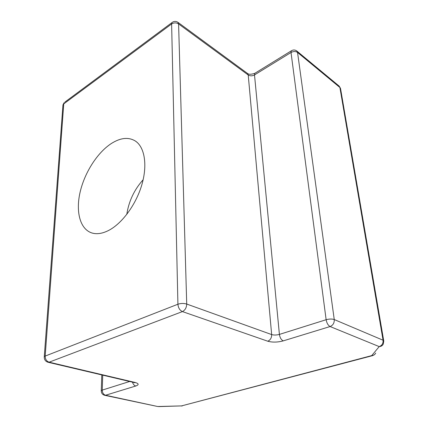 <?xml version="1.0" encoding="UTF-8"?>
<svg xmlns="http://www.w3.org/2000/svg" width="428" height="428" viewBox="0 0 428 428"><rect width="100%" height="100%" fill="white"/><g stroke="black" fill="none" stroke-linecap="round" stroke-linejoin="round"><path stroke-width="0.64" d="M111.462 143.439C97.338 152.539 84.487 172.789 80.041 192.456C75.579 212.095 80.175 229.542 92.175 233.051C97.086 234.426 102.624 233.533 108.787 230.36C122.21 223.379 136.072 204.493 141.834 184.784C147.628 165.064 144.68 147.344 135.553 141.154C128.721 136.88 120.691 137.639 111.462 143.439M143.15 179.733C134.264 189.663 128.807 201.219 126.79 214.396M267.768 341.218C272.374 342.48 277.531 342.368 283.245 340.881C281.196 339.837 279.917 337.681 279.404 334.407L326.136 319.716L291.019 52.489L254.505 74.932L279.404 334.407C276.541 335.172 273.963 335.231 271.657 334.578L248.219 74.986L178.588 23.931L186.72 304.046L271.657 334.578C271.678 337.863 270.384 340.073 267.768 341.218L182.419 311.589L49.124 362.179L135.098 382.461C138.913 383.579 139.132 384.761 135.74 386.013L105.55 395.253L157.691 406.514L181.542 405.905L158.622 406.6M372.36 355.7L181.542 405.905L371.729 355.598C373.601 355.491 374.917 354.651 375.677 353.079M374.307 354.769L372.681 355.615L371.729 355.598L379.208 346.605C381.155 346.498 382.514 345.631 383.29 344.005L383.766 341.025L383.06 340.217L339.896 87.489L297.551 52.446L334.252 319.55L383.06 340.217C383.295 343.39 382.011 345.519 379.208 346.605L330.106 326.537L283.245 340.881M102.731 375.147L102.255 390.095L129.641 381.487M177.914 304.222L171.617 23.968L63.745 103.892L45.181 356.075L177.914 304.222C178.262 307.86 179.765 310.316 182.419 311.589C185.115 310.204 186.549 307.689 186.72 304.046C183.81 303.206 180.878 303.265 177.914 304.222M48.064 362.27L49.124 362.179C46.534 361.248 45.218 359.215 45.181 356.075L44.277 356.685C44.132 359.547 45.395 361.409 48.064 362.27L134.001 382.514L135.098 382.461M135.74 386.013C134.167 385.532 133.097 384.253 132.519 382.161M101.778 374.923L101.265 390.678C101.281 393.102 102.404 394.643 104.651 395.301L105.55 395.253C103.48 394.541 102.383 392.824 102.255 390.095L101.254 390.978M62.905 105.737L62.964 104.881L64.211 102.586L62.964 104.881L44.234 357.193M64.949 102.035L171.938 22.62L171.617 23.968C173.945 22.556 176.266 22.545 178.588 23.931L177.904 22.315C175.86 21.009 173.87 21.111 171.938 22.62L172.57 22.138M177.904 22.315L247.432 73.397L248.219 74.986C250.145 76.114 252.236 76.098 254.505 74.932L254.853 73.3L291.275 50.852L291.019 52.489C293.474 51.221 295.652 51.21 297.551 52.446L296.807 51.002C295.047 49.718 293.207 49.664 291.275 50.852L291.687 50.595M255.302 73.022L254.853 73.3C251.172 74.542 248.695 74.574 247.432 73.397M326.136 319.716C326.773 323.129 328.099 325.403 330.106 326.537C333.027 325.296 334.407 322.963 334.252 319.55C332 318.817 329.298 318.871 326.136 319.716M296.807 51.002L339.12 86.071L340.597 88.853L383.713 340.72M93.689 233.399L92.175 233.051M136.783 142.096L135.553 141.154M134.001 382.514L134.841 382.76M104.651 395.301L157.691 406.514M181.531 406.022L182.291 405.926M340.517 88.371L339.12 86.071"/></g></svg>
